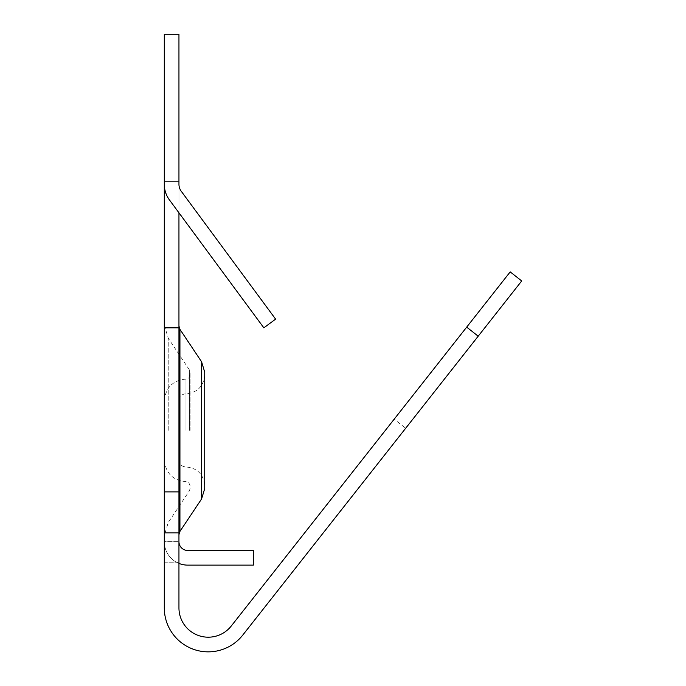 <?xml version="1.0" encoding="UTF-8"?>
<svg xmlns="http://www.w3.org/2000/svg" width="686" height="686" viewBox="0 0 686 686"><rect width="100%" height="100%" fill="white"/><g stroke="black" fill="none" stroke-linecap="round" stroke-linejoin="round"><path stroke-width="0.51" stroke-dasharray="3.43 2.57" d="M164.297 430.371L164.297 325.173L164.297 430.371M178.952 430.371L178.952 326.064L178.952 430.371M190.082 430.371L190.082 372.181L190.082 430.371M204.728 488.552L204.728 372.181M478.193 336.191L242.767 635.082A43.938 43.938 0 0 1 164.297 607.89L164.297 532.902L178.952 532.902L178.952 541.691L178.952 532.902L164.297 532.902L178.952 532.902L178.952 491.888L164.297 491.888L164.297 562.194L178.952 562.194L178.952 541.691A8.789 8.789 0 0 0 187.741 550.472L253.357 550.472L253.357 565.127L253.357 550.472L187.741 550.472A8.789 8.789 0 0 1 178.952 541.691A8.789 8.789 0 0 0 187.741 550.472L253.357 550.472L253.357 565.127L187.741 565.127A23.435 23.435 0 0 1 164.297 541.691A23.435 23.435 0 0 0 187.741 565.127A23.435 23.435 0 0 1 164.297 541.691L178.952 541.691L164.297 541.691L178.952 541.691L164.297 541.691L164.297 532.902L178.952 532.902L178.952 607.89A29.292 29.292 0 0 0 231.259 626.018L466.686 327.128L478.193 336.191L521.703 280.96L405.683 428.244L521.703 280.96L510.195 271.896L466.686 327.128M394.176 419.18L510.195 271.896L521.703 280.96L510.195 271.896L394.176 419.18L405.683 428.244L394.176 419.18M178.952 212.814L178.952 181.361L164.297 181.361L178.952 181.361L164.297 181.361L178.952 181.361L178.952 491.888M178.952 563.412A23.435 23.435 0 0 1 164.297 541.691L164.297 562.194L178.952 562.194L178.952 541.691M164.297 491.888L164.297 327.831L178.952 327.831L164.297 327.831L164.297 184.294A26.368 26.368 0 0 0 169.451 199.943L263.836 327.831L275.618 319.136L181.241 191.248A11.722 11.722 0 0 1 178.952 184.294L178.952 34.3L164.297 34.3L164.297 184.294A26.368 26.368 0 0 0 169.451 199.943L263.836 327.831L275.618 319.136L181.241 191.248A11.722 11.722 0 0 1 178.952 184.294L178.952 181.361L178.952 184.294M164.297 327.831L178.952 327.831M164.297 532.902L178.952 532.902M164.297 181.361L164.297 184.294A26.368 26.368 0 0 0 169.451 199.943L263.836 327.831L275.618 319.136L181.241 191.248M204.728 430.371L204.728 375.002L204.728 430.371M168.233 430.371L168.233 338.172L168.233 430.371M179.929 531.427L179.929 329.314M185.983 430.371L185.983 379.101L185.983 430.371M189.396 430.371L189.396 369.908L189.396 430.371M201.581 361.779L201.581 498.954M190.082 488.552L189.396 490.824L168.233 522.561L164.297 535.56M190.082 485.731L188.856 482.815L185.983 481.632C172.932 480.466 165.703 473.246 164.297 459.954M164.297 400.778C165.703 387.496 172.932 380.267 185.983 379.101L188.856 377.926L190.082 375.002M164.297 325.173L168.233 338.172L189.396 369.908L190.082 372.181M204.728 375.002C203.51 386.492 197.259 392.744 185.983 393.747C181.747 394.124 179.406 396.474 178.952 400.778M178.952 459.954C179.406 464.268 181.747 466.609 185.983 466.986C197.259 467.989 203.51 474.24 204.728 485.731"/><path stroke-width="1.03" d="M201.581 361.779L204.728 372.181L204.728 488.552L201.581 498.954L201.581 361.779L179.929 329.314L179.929 531.427L178.952 534.677M242.767 635.082L521.703 280.96L510.195 271.896L231.259 626.018A29.292 29.292 0 0 1 178.952 607.89L178.952 532.902L164.297 532.902L164.297 607.89A43.938 43.938 0 0 0 242.767 635.082M181.241 191.248L275.618 319.136L263.836 327.831L169.451 199.943A26.368 26.368 0 0 1 164.297 184.294L164.297 34.3L178.952 34.3L178.952 184.294A11.722 11.722 0 0 0 181.241 191.248A11.722 11.722 0 0 1 178.952 184.294M164.297 532.902L164.297 181.361M164.297 327.831L178.952 327.831L178.952 212.814M164.297 491.888L178.952 491.888L178.952 327.831M178.952 491.888L178.952 532.902M178.952 541.691A8.789 8.789 0 0 0 187.741 550.472L253.357 550.472L253.357 565.127L187.741 565.127A23.435 23.435 0 0 1 178.952 563.412M466.686 327.128L478.193 336.191M179.929 329.314L178.952 326.064M201.581 498.954L179.929 531.427"/></g></svg>
